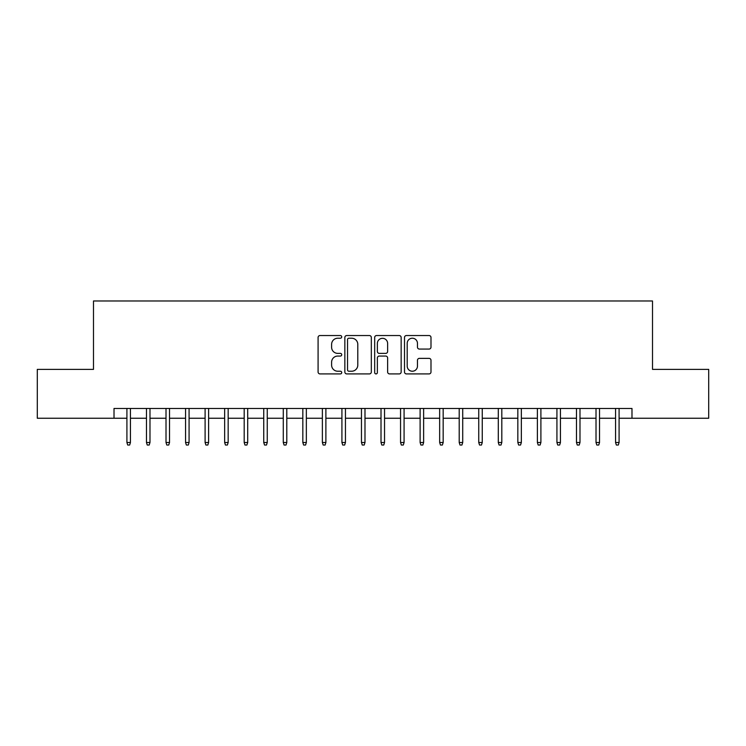 <?xml version="1.0" encoding="UTF-8"?>
<svg xmlns="http://www.w3.org/2000/svg" width="746" height="746" viewBox="0 0 746 746"><rect width="100%" height="100%" fill="white"/><g stroke="black" fill="none" stroke-linecap="round" stroke-linejoin="round"><path stroke-width="1.12" d="M341.724 336.884A1.343 1.343 0 0 0 340.381 335.541L319.997 335.541A1.921 1.921 0 0 0 318.085 337.453L318.085 371.993A1.921 1.921 0 0 0 319.997 373.914L340.381 373.914A1.343 1.343 0 0 0 341.724 372.571A1.343 1.343 0 0 0 340.381 371.228L337.742 371.228A6.136 6.136 0 0 1 331.606 365.083L331.606 362.211A6.136 6.136 0 0 1 337.742 356.066L340.381 356.066A1.343 1.343 0 0 0 341.724 354.723A1.343 1.343 0 0 0 340.381 353.38L337.742 353.38A6.136 6.136 0 0 1 331.606 347.244L331.606 344.363A6.136 6.136 0 0 1 337.742 338.227L340.381 338.227A1.343 1.343 0 0 0 341.724 336.884M429.071 349.063A1.921 1.921 0 0 0 430.992 347.142L430.992 337.453A1.921 1.921 0 0 0 429.071 335.541L406.43 335.541A1.921 1.921 0 0 0 404.509 337.453L404.509 371.993A1.921 1.921 0 0 0 406.43 373.914L429.071 373.914A1.921 1.921 0 0 0 430.992 371.993L430.992 360.29A1.921 1.921 0 0 0 429.071 358.369L419.383 358.369A1.921 1.921 0 0 0 417.462 360.29L417.462 366.09A5.129 5.129 0 0 1 412.333 371.228A5.129 5.129 0 0 1 407.195 366.09L407.195 343.356A5.129 5.129 0 0 1 412.333 338.227A5.129 5.129 0 0 1 417.462 343.356L417.462 347.142A1.921 1.921 0 0 0 419.383 349.063L429.071 349.063M114.017 418.245L37.3 418.245L37.3 369.382L93.492 369.382L93.492 300.974L652.508 300.974L652.508 369.382L708.7 369.382L708.7 418.245L631.983 418.245L631.983 408.472L114.017 408.472L114.017 418.245L126.913 418.245M371.322 337.453A1.921 1.921 0 0 0 369.401 335.541L346.759 335.541A1.921 1.921 0 0 0 344.848 337.453L344.848 371.993A1.921 1.921 0 0 0 346.759 373.914L369.401 373.914A1.921 1.921 0 0 0 371.322 371.993L371.322 337.453M376.599 335.541L399.241 335.541A1.921 1.921 0 0 1 401.152 337.453L401.152 371.993A1.921 1.921 0 0 1 399.241 373.914L389.552 373.914A1.921 1.921 0 0 1 387.631 371.993L387.631 357.987A1.921 1.921 0 0 0 385.71 356.066L379.285 356.066A1.921 1.921 0 0 0 377.364 357.987L377.364 372.571A1.343 1.343 0 0 1 376.021 373.914A1.343 1.343 0 0 1 374.678 372.571L374.678 337.453A1.921 1.921 0 0 1 376.599 335.541M130.438 418.245L146.468 418.245M149.983 418.245L166.013 418.245M169.529 418.245L185.558 418.245M189.074 418.245L205.103 418.245M208.619 418.245L224.649 418.245M228.164 418.245L244.194 418.245M247.709 418.245L263.739 418.245M267.255 418.245L283.284 418.245M286.8 418.245L302.829 418.245M306.345 418.245L322.375 418.245M325.89 418.245L341.92 418.245M345.445 418.245L361.465 418.245M364.99 418.245L381.01 418.245M384.535 418.245L400.555 418.245M404.08 418.245L420.11 418.245M423.625 418.245L439.655 418.245M443.171 418.245L459.2 418.245M462.716 418.245L478.745 418.245M482.261 418.245L498.291 418.245M501.806 418.245L517.836 418.245M521.351 418.245L537.381 418.245M540.897 418.245L556.926 418.245M560.442 418.245L576.471 418.245M579.987 418.245L596.017 418.245M599.532 418.245L615.562 418.245M619.087 418.245L631.983 418.245M348.876 338.227A1.343 1.343 0 0 0 347.533 339.57L347.533 369.885A1.343 1.343 0 0 0 348.876 371.228L351.655 371.228A6.136 6.136 0 0 0 357.791 365.083L357.791 344.363A6.136 6.136 0 0 0 351.655 338.227L348.876 338.227M387.631 343.449A5.129 5.129 0 0 0 382.493 338.32A5.129 5.129 0 0 0 377.364 343.449L377.364 351.459A1.921 1.921 0 0 0 379.285 353.38L385.71 353.38A1.921 1.921 0 0 0 387.631 351.459L387.631 343.449M126.913 442.49L127.697 445.026L129.655 445.026L130.438 442.49L126.913 442.49L126.913 408.472M130.438 442.49L130.438 408.472M146.468 442.49L147.242 445.026L149.2 445.026L149.983 442.49L146.468 442.49L146.468 408.472M149.983 442.49L149.983 408.472M166.013 442.49L166.787 445.026L168.745 445.026L169.529 442.49L166.013 442.49L166.013 408.472M169.529 442.49L169.529 408.472M185.558 442.49L186.341 445.026L188.29 445.026L189.074 442.49L185.558 442.49L185.558 408.472M189.074 442.49L189.074 408.472M205.103 442.49L205.887 445.026L207.836 445.026L208.619 442.49L205.103 442.49L205.103 408.472M208.619 442.49L208.619 408.472M224.649 442.49L225.432 445.026L227.381 445.026L228.164 442.49L224.649 442.49L224.649 408.472M228.164 442.49L228.164 408.472M244.194 442.49L244.977 445.026L246.926 445.026L247.709 442.49L244.194 442.49L244.194 408.472M247.709 442.49L247.709 408.472M263.739 442.49L264.522 445.026L266.471 445.026L267.255 442.49L263.739 442.49L263.739 408.472M267.255 442.49L267.255 408.472M283.284 442.49L284.067 445.026L286.016 445.026L286.8 442.49L283.284 442.49L283.284 408.472M286.8 442.49L286.8 408.472M302.829 442.49L303.613 445.026L305.571 445.026L306.345 442.49L302.829 442.49L302.829 408.472M306.345 442.49L306.345 408.472M322.375 442.49L323.158 445.026L325.116 445.026L325.89 442.49L322.375 442.49L322.375 408.472M325.89 442.49L325.89 408.472M341.92 442.49L342.703 445.026L344.661 445.026L345.445 442.49L341.92 442.49L341.92 408.472M345.445 442.49L345.445 408.472M361.465 442.49L362.248 445.026L364.207 445.026L364.99 442.49L361.465 442.49L361.465 408.472M364.99 442.49L364.99 408.472M381.01 442.49L381.793 445.026L383.752 445.026L384.535 442.49L381.01 442.49L381.01 408.472M384.535 442.49L384.535 408.472M400.555 442.49L401.339 445.026L403.297 445.026L404.08 442.49L400.555 442.49L400.555 408.472M404.08 442.49L404.08 408.472M420.11 442.49L420.884 445.026L422.842 445.026L423.625 442.49L420.11 442.49L420.11 408.472M423.625 442.49L423.625 408.472M439.655 442.49L440.429 445.026L442.387 445.026L443.171 442.49L439.655 442.49L439.655 408.472M443.171 442.49L443.171 408.472M459.2 442.49L459.984 445.026L461.933 445.026L462.716 442.49L459.2 442.49L459.2 408.472M462.716 442.49L462.716 408.472M478.745 442.49L479.529 445.026L481.478 445.026L482.261 442.49L478.745 442.49L478.745 408.472M482.261 442.49L482.261 408.472M498.291 442.49L499.074 445.026L501.023 445.026L501.806 442.49L498.291 442.49L498.291 408.472M501.806 442.49L501.806 408.472M517.836 442.49L518.619 445.026L520.568 445.026L521.351 442.49L517.836 442.49L517.836 408.472M521.351 442.49L521.351 408.472M537.381 442.49L538.164 445.026L540.113 445.026L540.897 442.49L537.381 442.49L537.381 408.472M540.897 442.49L540.897 408.472M556.926 442.49L557.71 445.026L559.659 445.026L560.442 442.49L556.926 442.49L556.926 408.472M560.442 442.49L560.442 408.472M576.471 442.49L577.255 445.026L579.213 445.026L579.987 442.49L576.471 442.49L576.471 408.472M579.987 442.49L579.987 408.472M596.017 442.49L596.8 445.026L598.758 445.026L599.532 442.49L596.017 442.49L596.017 408.472M599.532 442.49L599.532 408.472M615.562 442.49L616.345 445.026L618.303 445.026L619.087 442.49L615.562 442.49L615.562 408.472M619.087 442.49L619.087 408.472"/></g></svg>
